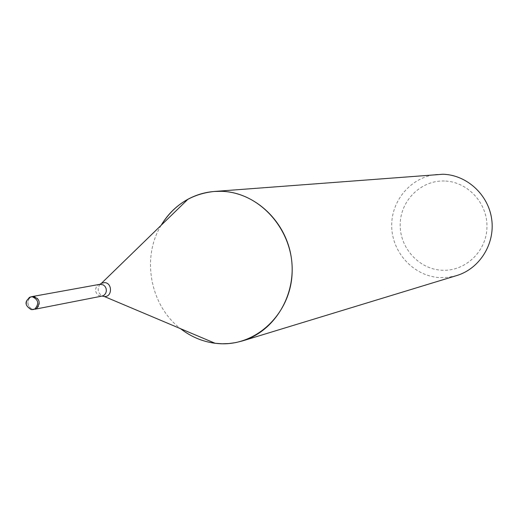 <?xml version="1.0" encoding="UTF-8"?>
<svg xmlns="http://www.w3.org/2000/svg" width="518" height="518" viewBox="0 0 518 518"><rect width="100%" height="100%" fill="white"/><g stroke="black" fill="none" stroke-linecap="round" stroke-linejoin="round"><path stroke-width="0.39" stroke-dasharray="2.59 1.94" d="M33.676 296.445L30.251 297.481L28.632 299.378L27.875 301.877L28.101 304.552L29.273 306.941L31.197 308.631L33.534 309.337L37.024 308.262L38.617 306.358L39.355 303.852L39.115 301.191L37.931 298.815L36.007 297.138L33.676 296.445M161.15 225.291C141.174 257.711 150.239 305.821 180.646 328.755C150.239 305.821 141.174 257.718 161.143 225.291M437.658 174.359C411.778 176.217 390.922 200.259 391.712 226.631C392.191 253.011 414.115 276.372 439.957 277.609L448.426 277.311L456.727 275.557M444.489 181.002C421.225 180.089 400.654 200.259 400.194 223.899C399.391 247.526 418.758 269.205 441.912 270.247C465.054 271.639 486.376 251.683 486.952 227.551C487.878 203.438 467.767 181.559 444.489 181.002M32.576 296.49L30.782 297.131L29.021 298.75L28.011 301.049L27.907 303.645L28.743 306.119L30.361 308.068L32.517 309.175L34.978 309.227M99.916 284.311L97.857 285.211L96.335 286.966L95.616 289.271L95.824 291.744L96.918 293.946L98.711 295.5L102.13 296.063M100.116 284.278C96.924 288.947 97.669 292.864 102.35 296.031M29.222 297.41C24.747 302.758 25.667 306.837 31.98 309.647"/><path stroke-width="0.78" d="M161.143 225.291C173.659 205.154 191.356 193.881 214.245 191.466L221.698 191.317C259.783 192.307 293.402 230.076 292.165 271.529C291.498 313.008 256.514 346.633 218.764 343.628C204.785 342.547 192.074 337.587 180.64 328.755C191.006 336.778 202.499 341.621 215.125 343.279L222.183 343.777L229.008 343.538L235.774 342.586L242.411 340.935C274.618 331.339 296.587 294.962 291.414 258.456C286.525 221.918 255.432 192.346 221.698 191.317C209.732 190.954 198.491 193.583 187.976 199.216C176.819 205.355 167.877 214.044 161.15 225.291M242.411 340.935L456.727 275.557C479.564 268.725 495.15 243.959 491.718 219.36C488.474 194.736 466.815 174.877 442.935 174.242L214.245 191.466M31.98 309.647L36.435 308.663C41.039 302.434 39.711 298.387 32.453 296.516L29.222 297.41M102.35 296.031L103.969 296.458L102.13 296.063L104.17 295.143L105.672 293.382L106.365 291.071L106.145 288.61L105.044 286.422L103.25 284.874L99.916 284.311L101.483 283.275L100.116 284.278M215.125 343.279L104.293 296.49C112.4 297.319 112.613 282.744 104.494 282.614L101.483 283.275L187.976 199.216M33.294 309.557L34.881 308.961C39.368 303.613 38.449 299.527 32.122 296.723L30.892 296.795C24.346 301.075 24.437 305.335 31.171 309.583L33.294 309.557M32.576 296.49L99.916 284.311M34.978 309.227L102.13 296.063"/></g></svg>
